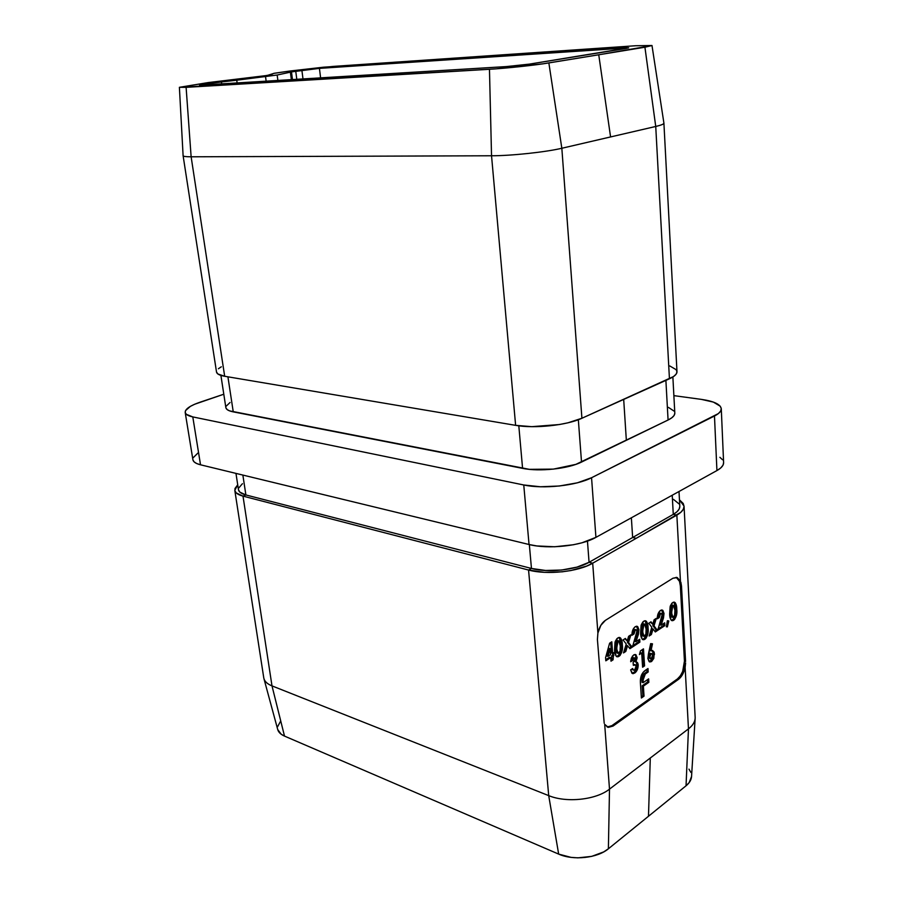 <?xml version="1.0" encoding="UTF-8"?>
<svg xmlns="http://www.w3.org/2000/svg" width="903" height="903" viewBox="0 0 903 903"><rect width="100%" height="100%" fill="white"/><g stroke="black" fill="none" stroke-linecap="round" stroke-linejoin="round"><path stroke-width="1.35" d="M676.257 577.378L679.485 581.318L680.343 585.844L684.44 661.154L682.668 671.448L680.32 675.895L677.408 678.943L611.895 725.651L608.498 727.039M648.456 653.93L647.891 658.535L649.11 661.594L651.571 661.538L653.817 658.389L654.201 652.18L652.271 650.431L650.961 650.894L652.485 643.828L650.679 643.613L647.891 658.535L649.788 661.978L651.571 661.538L654.54 654.054L652.677 650.499L650.961 650.894L652.485 643.828L650.679 643.613L648.456 653.93M634.561 657.858L632.71 657.677L634.719 657.926L635.125 658.885L633.127 662.441L633.319 665.297L635.757 665.014L635.972 667.949L634.278 670.105L633.319 670.037L632.631 668.513L630.633 669.868L631.965 673.254L633.251 673.649L636.141 671.708L637.608 668.931L638.116 664.213L637.473 662.554L635.859 661.933L637.112 657.926L635.949 654.754L634.301 654.607L632.382 656.221L630.7 661.346L632.687 660.443L633.895 658.027L632.71 657.677L631.513 660.093L632.687 660.443L633.895 658.027L635.125 658.885L633.127 662.441L633.319 665.297L635.283 664.721L636.197 666.233L634.617 669.913L633.579 670.173L632.631 668.513L630.633 669.868L632.574 673.582L634.719 673.04C637.01 671.279 638.161 668.57 638.195 664.913L636.638 661.967L635.859 661.933L637.1 657.35L635.486 654.517L633.703 654.935L631.344 658.185L630.689 661.786L632.687 660.443L630.757 660.59L631.66 659.359M666.369 626.795L667.362 626.908L668.807 620.959L667.385 620.733L666.369 626.795L667.362 626.908L668.807 620.959L667.385 620.733L666.369 626.795M651.819 627.292L649.167 635.994L651.368 634.549L653.072 628.962L655.296 631.953L657.474 630.508L654.009 625.858L656.3 618.352L654.111 619.774L652.767 624.187L650.995 621.795L648.783 623.228L651.819 627.292L649.167 635.994L651.368 634.549L653.072 628.962L655.296 631.953L657.474 630.508L654.009 625.858L656.3 618.352L654.111 619.774L652.767 624.187L650.995 621.795L648.783 623.228L651.819 627.292M636.107 629.662L634.166 629.538L636.434 629.842L636.942 632.044L632.472 647.011L639.888 642.123L639.696 639.256L635.96 641.706L638.421 634.335L638.929 629.707L637.732 626.637L635.249 626.682L633.184 629.098L632.089 632.8L631.987 635.283L634.008 633.974L635.34 629.865L634.166 629.538L632.822 633.646L634.008 633.974L635.34 629.865L636.141 629.673L636.954 631.22L632.472 647.011L639.888 642.123L639.696 639.256L635.96 641.706L638.929 629.707L637.044 626.253L635.249 626.682C632.947 628.601 631.863 631.468 631.987 635.283L634.008 633.974L631.987 634.188L632.822 633.646M614.999 642.236L614.548 649.855L616.151 656.176L618.103 656.786L620.101 655.465L622.336 649.404L621.693 640.204L620.598 638.015L618.792 637.484L616.918 638.647L615.225 641.536L614.548 649.855C614.559 653.309 615.394 655.623 617.054 656.808L619.108 656.289C621.953 653.309 623.025 649.415 622.325 644.607C622.325 641.074 621.467 638.703 619.751 637.484L617.765 637.947L614.999 642.236M605.586 657.621L605.823 660.815L610.744 657.576L611.004 661.177L613.081 659.8L613.656 652.609L612.618 653.287L611.805 641.796L609.627 643.196L605.586 657.621L605.823 660.815L610.744 657.576L611.004 661.177L613.081 659.8L613.656 652.609L612.618 653.287L611.805 641.796L609.627 643.196L605.586 657.621M626.253 644.008L623.51 652.925L625.802 651.413L627.562 645.69L629.91 648.693L632.179 647.203L628.533 642.518L630.904 634.832L628.623 636.31L627.224 640.837L625.361 638.432L623.059 639.922L626.253 644.008L623.51 652.925L625.802 651.413L627.562 645.69L629.91 648.693L632.179 647.203L628.533 642.518L630.904 634.832L628.623 636.31L627.224 640.837L625.361 638.432L623.059 639.922L626.253 644.008M641.085 625.373L640.611 632.845L642.123 639.076L643.974 639.696L645.893 638.432L648.049 632.518L647.485 623.476L646.446 621.32L644.719 620.767L642.925 621.874L641.299 624.684L640.611 632.845C640.611 636.276 641.423 638.568 643.026 639.719L644.945 639.234C647.677 636.355 648.715 632.551 648.072 627.822C648.083 624.289 647.259 621.941 645.589 620.767L643.737 621.208L641.085 625.373M661.278 613.351L659.393 613.227L661.617 613.532L662.091 615.699L657.745 630.328L664.856 625.644L664.698 622.822L661.109 625.181L663.491 617.968L663.998 613.442L662.858 610.405L660.499 610.405L658.027 613.893L657.339 618.815L659.269 617.562L660.567 613.543L659.393 613.227L658.095 617.246L659.269 617.562L660.567 613.543L661.312 613.363L662.102 614.898L657.745 630.328L664.856 625.644L664.698 622.822L661.109 625.181L663.998 613.442L662.159 610.01L660.499 610.405C658.287 612.257 657.237 615.056 657.339 618.815L659.269 617.562L657.339 617.731L658.095 617.246M670.139 606.59L669.654 613.905L671.053 620.022L672.814 620.666L674.643 619.458L676.719 613.713L676.223 604.841L675.252 602.707L673.615 602.143L671.9 603.204L670.342 605.924L669.654 613.905C669.642 617.302 670.41 619.571 671.967 620.688L673.74 620.226C676.347 617.46 677.352 613.747 676.753 609.107C676.787 605.597 675.997 603.272 674.372 602.143L672.679 602.561L670.139 606.59M639.437 654.54L641.694 653.027L642.609 667.204L644.573 665.861L643.478 648.862L640.43 650.905L639.437 654.54L641.694 653.027L642.609 667.204L644.573 665.861L643.478 648.862L640.43 650.905L639.437 654.54M644.031 696.134L643.387 686.122L648.851 682.307L648.636 678.864L643.162 682.668L643.15 677.566L644.753 674.406L648.196 671.967L647.982 668.513L643.241 672.216L641.39 675.23L640.34 680.862L641.39 698.008L644.031 696.134L642.868 695.773L641.311 696.868L642.868 695.773L644.031 696.134L643.387 686.122L648.851 682.307L648.636 678.864L643.162 682.668L643.015 680.309L645.306 673.965L648.196 671.967L647.982 668.513L645.442 670.252C641.807 672.837 640.114 676.968 640.385 682.645L641.39 698.008L644.031 696.134M234.814 490.419L263.766 677.86C264.342 681.201 267.085 683.887 271.995 685.885L242.997 496.119L245.887 494.957L531.461 568.45L529.339 544.577L531.461 568.45C548.031 572.999 576.148 569.996 589.061 562.298L592.695 563.19L586.589 566.102L571.012 570.515L562.185 571.813L544.306 572.321L528.56 570.041L531.461 568.45L545.604 570.482L561.655 570.03L576.972 567.129L589.061 562.298L673.277 514.371L672.227 495.239L673.277 514.371L676.855 515.105L673.277 514.371L632.642 537.499L631.366 517.803L632.642 537.499L636.243 538.301L592.695 563.19L589.061 562.298L632.642 537.499L636.243 538.301L680.828 512.306L683.255 509.348L684.056 506.38L683.221 503.49L679.451 499.833L684.045 506.143C684.158 509.258 681.754 512.238 676.855 515.105L680.433 581.047L676.765 577.435L672.904 578.247L605.416 620.338C601.782 622.844 599.276 627.077 597.899 633.048L597.414 639.527L604.197 723.235L597.414 639.527L597.899 633.048L592.695 563.19L676.855 515.105L680.433 581.047L677.239 577.581L672.904 578.247L605.416 620.338L600.811 625.384L597.899 633.048L592.695 563.19C578.383 571.78 546.981 575.132 528.56 570.041L548.708 795.622L271.995 685.885L242.997 496.119L528.56 570.041L548.708 795.622C566.407 803.06 596.127 799.889 609.502 789.132L604.683 724.33L608.306 727.378L613.069 726.057L678.571 679.293L682.566 674.485L685.129 667.407L688.47 728.868L609.502 789.132L604.683 724.33L607.764 727.231L613.069 726.057L611.895 725.651L613.069 726.057L678.571 679.293L677.408 678.943C682.047 674.868 684.395 668.931 684.44 661.154L680.343 585.844C680.015 581.34 678.627 578.507 676.166 577.344M610.575 136.94L655.736 126.465L669.439 378.786L581.916 418.258L561.835 148.261L610.575 136.94L598.745 54.778L651.989 45.556L635.678 45.737L323.477 67.206L289.671 71.055L274.207 73.267L267.333 75.446L208.187 82.579L179.426 87.365L496.198 68.82L543.03 63.82L598.745 54.778L548.855 62.928L561.835 148.261C545.728 152.11 511.233 155.801 491.537 155.767L515.624 425.347L224.678 376.269L191.131 156.795L491.537 155.767L515.624 425.347C534.508 428.778 566.982 425.302 581.916 418.258L561.835 148.261L610.575 136.94L598.745 54.778L644.923 47.227L655.736 126.465L669.439 378.786C674.541 376.449 677.047 374.079 676.979 371.686L663.908 123.147C663.897 124.072 661.177 125.178 655.736 126.465C661.267 125.167 663.987 124.038 663.908 123.101L651.989 45.511L644.923 47.227L655.736 126.465L610.575 136.94M669.778 365.952L676.166 369.677L676.979 371.867L676.121 374.181L673.582 376.517L581.916 418.258L567.942 422.807L559.397 424.534L531.811 426.667L515.624 425.347L224.678 376.269L217.905 374L216.528 372.07C216.878 373.989 219.598 375.377 224.678 376.269L191.131 156.795C185.95 156.795 183.275 156.433 183.106 155.722C183.207 156.433 185.883 156.795 191.131 156.795L491.537 155.767C511.233 155.801 545.728 152.11 561.835 148.261L548.855 62.928C535.095 65.23 506.075 68.323 489.46 69.283L491.537 155.767L489.46 69.283L186.108 87.343L191.131 156.795L186.108 87.343L179.392 87.309L208.187 82.579L264.703 75.829L271.453 74.599L273.541 73.425L289.671 71.055L333.128 66.416L635.678 45.737L651.989 45.511M277.165 75.028L294.062 71.36L317.63 68.504L626.4 47.678L628.691 47.836L625.779 48.514L529.35 64.124L508.558 66.45L202.306 85.04L199.563 85.051L202.859 84.306L277.165 75.028L277.887 80.457L277.165 75.028L291.477 71.901L292.459 79.577L291.477 71.901L319.425 68.368L628.702 47.814L529.35 64.124L505.883 66.63L202.306 85.04L199.54 85.029L211.663 83.042L211.866 84.453L211.663 83.042L236.744 80.209L237.128 82.929L236.744 80.209L277.165 75.028M185.194 412.457C185.081 409.093 189.991 405.684 199.947 402.241L223.797 394.227L194.642 404.251L190.364 406.373L185.544 410.605L185.217 412.569L186.345 414.319L192.791 416.915L200.522 464.797L192.791 416.915C188.106 415.911 185.566 414.432 185.194 412.457L192.903 459.751C193.31 461.941 195.849 463.634 200.522 464.797L529.045 544.509L523.763 484.979L192.791 416.915L523.763 484.979C543.177 489.257 576.407 485.701 591.555 477.732L577.333 482.823L559.284 486.017L540.378 486.762L523.763 484.979L529.045 544.509C548.268 549.498 581.035 545.988 595.924 537.364L591.555 477.732L714.476 416.001L716.926 470.565L714.476 416.001C719.081 413.642 721.35 411.237 721.283 408.766C720.549 404.341 713.923 401.214 701.417 399.386L673.875 395.638L701.417 399.386L713.393 402.106L720.21 406.192L721.271 408.574L720.662 411.068L718.382 413.574L591.555 477.732L595.924 537.364L716.926 470.565C721.452 468.025 723.675 465.372 723.608 462.629L723.01 465.18L720.763 467.935L716.926 470.565L595.924 537.364L581.927 542.805L573.326 544.769L554.713 546.766L536.8 545.943L529.045 544.509L200.522 464.797L196.64 463.51L194.077 461.839L192.926 459.875M193.208 457.708L197.904 453.058M719.883 457.302L722.524 459.762M230.051 402.501L226.066 406.282M220.908 375.4L225.863 407.671L227.138 409.578L229.599 410.876L529.384 469.346L553.404 469.12L575.854 464.379L668.073 420.019L671.764 417.829L674.033 415.561L674.812 413.292M674.09 411.125L668.412 407.388M277.74 729.59L281.217 734.252L284.501 736.092L558.664 854.103L571.012 857.365L577.897 857.85L591.713 856.371L603.701 851.913L608.385 848.786L686.043 785.791L689.113 782.675L691.551 776.512M690.885 772.415L688.966 769.142M280.652 721.045L277.605 726.723M242.997 496.119C237.974 494.776 235.243 492.857 234.803 490.385L237.715 484.809L234.983 488.523L234.904 490.826L236.247 492.925L242.997 496.119L528.56 570.041L531.461 568.45L245.887 494.957L242.862 475.08L245.887 494.957L242.997 496.119M607.188 726.983L611.895 725.651L677.408 678.943L678.571 679.293C681.709 676.832 683.887 672.87 685.129 667.407L685.614 662.915L685.129 667.407L688.47 728.868C693.086 725.256 695.31 721.384 695.152 717.23L684.045 506.165M681.505 586.126L685.58 661.481L684.44 661.154L685.58 661.481L681.505 586.126L680.343 585.844L681.505 586.126L680.851 582.175L681.505 586.126M291.353 79.645L290.439 72.567L291.353 79.645M266.148 81.168L265.538 76.687L266.148 81.168M221.698 83.866L221.404 81.857L221.698 83.866M204.891 84.882L204.767 84.024L204.891 84.882M622.393 49.055L622.314 47.893L622.393 49.055M320.599 77.861L319.425 68.368L320.599 77.861M302.99 78.933L301.884 70.242L302.99 78.933M296.794 79.306L295.732 71.111L296.794 79.306M589.061 562.298L587.458 541.078L589.061 562.298M242.433 483.703L238.629 488.128M238.471 489.742L239.803 492.09L245.887 494.957C241.349 493.738 238.877 492.011 238.482 489.776L235.965 473.398M679.011 491.503L679.801 506.278C679.903 509.089 677.724 511.787 673.277 514.371L676.866 511.854L679.067 509.202L679.812 506.538M679.079 503.942L673.469 499.37M609.502 789.132L650.295 758.001L648.478 816.267L608.385 848.786L609.502 789.132C596.127 799.889 566.407 803.06 548.708 795.622L558.664 854.103C573.236 860.717 597.425 858.132 608.385 848.786L609.502 789.132M271.995 685.885L548.708 795.622L558.664 854.103L284.501 736.092L271.995 685.885C267.48 684.056 264.793 681.63 263.924 678.616L277.74 729.601C278.508 732.277 280.765 734.444 284.501 736.092L271.995 685.885M695.141 718.359C694.87 722.118 692.646 725.617 688.47 728.868L686.043 785.791C689.486 782.957 691.314 779.887 691.551 776.569L695.141 718.359M650.295 758.001L648.478 816.267L686.043 785.791L688.47 728.868L650.295 758.001M225.863 407.671C226.213 409.544 228.673 410.944 233.256 411.87L227.917 376.822L233.256 411.87L522.577 468.364L518.807 425.81L522.577 468.364C539.441 471.897 568.235 468.815 581.521 462.065L578.338 419.726L581.521 462.065L626.343 440.292L623.691 399.419L626.343 440.292L668.073 420.019C672.633 417.762 674.88 415.448 674.812 413.077L672.87 376.98M218.391 368.751L221.337 366.787M665.895 380.389L668.073 420.019L665.895 380.389M610.688 642.507L611.433 652.937L612.618 653.287L611.433 652.937L610.688 642.507M612.539 653.264L612.674 655.183L613.859 655.533L611.636 655.86L612.832 656.21L611.636 655.86L611.895 659.45L613.081 659.8L610.925 660.082L611.895 659.45L611.636 655.86L612.674 655.183L612.539 653.264M609.559 657.226L610.744 657.576L609.559 657.226L605.744 659.732L609.559 657.226M608.915 648.32L606.771 655.984L607.967 656.334L606.771 655.984L608.915 648.32L610.112 648.67L608.915 648.32M610.541 654.652L607.967 656.334L610.112 648.67L610.541 654.652L607.967 656.334L610.112 648.67L610.541 654.652M621.219 645.837L620.508 639.855L619.131 637.428L621.14 644.268L622.325 644.607L621.14 644.268C621.84 649.076 620.767 652.959 617.923 655.939L619.108 656.289L616.489 656.515M617.28 656.3L619.876 653.772M620.203 653.083L620.903 650.724M621.117 649.404L621.23 647.417M616.196 652.316L615.428 643.794M615.733 642.326L616.546 640.972M618.769 640.904L620.282 645.95L620.056 651.153L618.092 653.343L616.614 648.546L618.036 641.062L616.851 640.724L618.769 640.904L617.449 640.543M616.851 640.724L615.428 648.196L616.614 648.546L615.428 648.196L616.907 652.993L618.092 653.343M620.282 645.95L620.056 651.153L618.295 653.366L616.794 650.318L616.975 642.541L618.036 641.062L619.153 641.141L620.282 645.95M624.741 638.827L627.224 640.837L624.741 638.827M629.289 635.881L627.359 642.18L628.533 642.518L627.359 642.18L631.005 646.853L632.179 647.203L631.005 646.853L629.335 647.959L631.005 646.853L627.359 642.18L629.289 635.881M626.377 645.352L627.562 645.69L626.377 645.352L624.616 651.063L625.802 651.413L623.95 651.503L626.377 645.352M636.423 626.208L637.755 629.38L638.929 629.707L637.755 629.38L635.814 638.545L636.987 638.884L635.814 638.545L634.786 641.367L635.96 641.706L634.786 641.367L636.604 636.243M638.59 639.99L638.703 641.785L639.888 642.123L638.703 641.785L632.405 645.938L638.703 641.785L638.59 639.99M636.547 626.31L637.371 627.585M637.62 628.409L637.755 630.666M637.62 631.987L637.225 634.098M634.166 629.538L632.811 632.969M645.273 620.993L646.887 627.495L648.072 627.822L646.887 627.495C647.541 632.224 646.503 636.028 643.771 638.906L644.945 639.234L642.473 639.437M643.15 639.245L645.645 636.807M645.961 636.141L646.966 630.587M646.966 629.041L645.871 621.941M642.135 635.328L641.435 626.942M641.74 625.508L642.507 624.187M644.663 624.12L646.108 629.098L645.871 634.199L644.008 636.333L642.597 631.592L643.986 624.278L642.801 623.95L644.663 624.12L643.387 623.781M642.801 623.95L641.423 631.265L642.597 631.592L641.423 631.265L642.834 635.994L644.008 636.333M646.108 629.098L645.871 634.199L644.178 636.355L642.755 633.33L642.959 625.7L643.986 624.278L645.047 624.368L646.108 629.098M650.352 622.212L652.767 624.187L650.352 622.212M654.709 619.379L652.835 625.542L654.009 625.858L652.835 625.542L656.3 630.192L657.474 630.508L656.3 630.192L654.754 631.208L656.3 630.192L652.835 625.542L654.709 619.379M651.887 628.635L653.072 628.962L651.887 628.635L650.183 634.222L651.368 634.549L649.584 634.617L651.887 628.635M661.549 609.976L662.825 613.137L663.998 613.442L662.825 613.137L660.928 622.111L662.102 622.427L660.928 622.111L659.935 624.865L661.109 625.181L659.935 624.865L662.689 615.688M663.581 623.555L663.682 625.327L664.856 625.644L663.682 625.327L657.689 629.278L663.682 625.327L663.581 623.555M661.673 610.089L662.463 611.354M662.7 612.178L662.825 614.401M659.404 613.227L658.095 616.58M667.599 620.767L666.877 623.747L667.599 620.767M666.391 626.637L667.362 626.908L666.391 626.637M674.078 602.414L675.591 608.803L676.753 609.107L675.591 608.803C676.178 613.442 675.173 617.144 672.566 619.921L673.74 620.226L671.426 620.406M671.979 620.237L674.36 617.889M674.654 617.246L675.647 610.304L674.643 603.351M671.031 616.388L670.41 608.17M670.703 606.771L671.448 605.484M673.514 605.416L674.891 610.326L674.631 615.315L672.882 617.37L671.55 612.708L672.904 605.563L671.73 605.258L673.514 605.416L672.272 605.112M671.73 605.258L670.376 612.392L671.55 612.708L670.376 612.392L671.719 617.065L672.882 617.37M674.891 610.326L674.631 615.315L673.028 617.392L671.685 614.412L671.922 606.94L672.904 605.563L673.909 605.676L674.891 610.326M635.102 654.686L635.926 657.012L637.1 657.35L635.926 657.012L634.674 661.583L635.859 661.933L634.674 661.583L635.893 658.185L635.565 655.397M636.017 661.91L637.01 664.563L638.195 664.913L637.01 664.563C636.987 668.22 635.825 670.929 633.545 672.69L634.719 673.04L632.021 673.299M631.773 669.202L633.545 670.161M635.26 664.721L633.251 664.394M636.48 662.486L637.021 665.737M636.875 666.956L636.491 668.412M636.13 669.349L634.267 672.103L632.077 673.288M632.495 657.847L631.931 658.659M642.372 649.607L643.399 665.511L644.573 665.861L642.541 666.098L643.399 665.511L642.372 649.607M640.52 652.688L641.694 653.027L639.809 653.162L640.52 652.688M651.266 643.681L649.788 650.555L650.961 650.894L649.788 650.555L651.266 643.681M652.068 650.442L653.366 653.716L654.54 654.054L653.366 653.716L650.397 661.199L651.571 661.538L649.212 661.685L651.052 660.657M652.045 659.325L653.377 654.765L652.745 651.221M648.647 656.267L649.584 653.67M651.797 653.603L649.867 653.445L651.797 653.603L652.598 655.194L651.345 658.535L648.659 656.729L649.494 658.343L650.645 658.682M650.16 653.287L650.928 653.445M649.833 657.068L651.04 653.783L649.867 653.445L648.659 656.729L649.833 657.068L650.499 654.336L652.113 653.795L652.609 655.657L651.898 657.971L650.781 658.705L649.833 657.068M646.875 669.27L647.033 671.618L648.196 671.967L647.033 671.618L644.144 673.604L645.306 673.965L644.144 673.604L641.841 679.959L643.015 680.309L641.841 679.959L641.999 682.307L643.162 682.668L641.999 682.307L642.225 676.279L643.591 674.056L647.033 671.618L646.875 669.27M647.541 679.632L647.688 681.946L648.851 682.307L647.688 681.946L642.214 685.761L643.387 686.122L642.214 685.761L642.868 695.773L642.214 685.761L647.688 681.946L647.541 679.632M216.528 372.092L183.106 155.722L179.392 87.309M721.283 408.788L723.608 462.629"/></g></svg>
